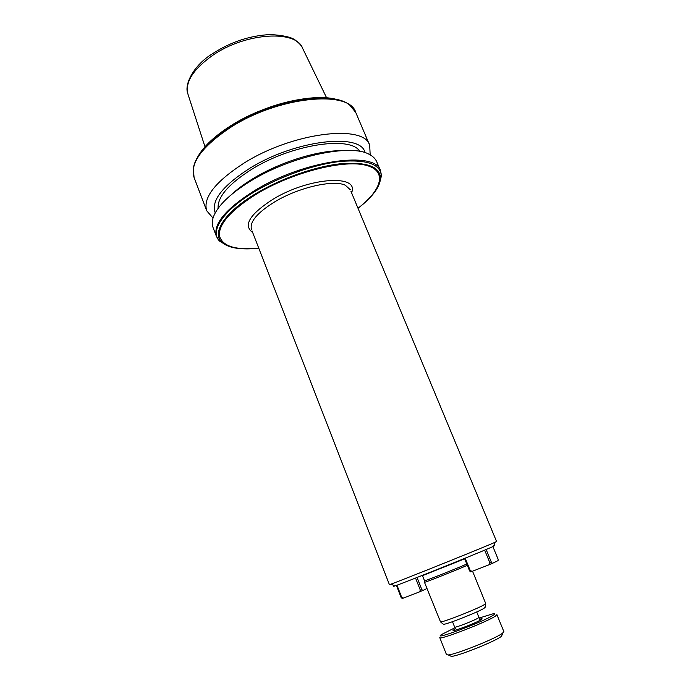 <?xml version="1.0" encoding="UTF-8"?>
<svg xmlns="http://www.w3.org/2000/svg" width="691" height="691" viewBox="0 0 691 691"><rect width="100%" height="100%" fill="white"/><g stroke="black" fill="none" stroke-linecap="round" stroke-linejoin="round"><path stroke-width="1.04" d="M454.851 627.808L441.54 634.528C431.011 641.378 483.838 621.684 493.443 615.111C495.343 613.867 495.361 613.383 493.495 613.651L479.234 618.013M496.915 614.662L495.43 616.104C487.138 621.943 438.811 640.609 439.778 637.629L446.516 654.697L448.26 654.938C455.853 654.532 495.663 638.614 502.443 633.267L503.869 631.643L496.915 614.662M449.893 655.699L451.387 656.407C458.461 656.061 494.955 641.464 501.225 636.48L502.124 634.701M485.108 607.164L484.071 608.27C478.276 612.045 446.17 624.707 443.441 624.31L443.112 624.042M472.54 571.207L485.713 603.502L484.443 604.573C478.181 608.572 443.397 622.306 440.53 621.917L424.473 582.28C423.307 583.256 458.202 569.427 467.306 565.29M494.799 545.553L492.234 546.875C479.416 552.696 403.458 583.178 394.863 585.951C392.998 586.59 392.868 586.538 394.483 585.778M350.89 191.157L496.587 541.519L493.737 542.858C480.297 548.801 399.778 581.122 390.933 584.128L389.396 584.612L252.051 230.898M213.027 218.062L206.704 210.781C202.8 197.669 215.255 181.759 244.078 163.059C292.803 132.275 364.364 123.939 369.694 145.257L370.177 154.888M215.229 212.897C210.85 200.874 222.286 186.06 249.546 168.449C295.014 139.902 361.428 132.456 365.012 152.685M218.123 208.345C217.32 197.073 228.531 184.056 251.74 169.304C291.827 144.229 351.019 135.522 359.769 151.407M231.554 194.465C237.41 189.006 244.709 183.633 253.442 178.364C279.751 162.342 316.599 150.75 340.464 150.681M218.771 240.243L216.473 236.547L213.027 227.46C211.912 224.523 211.99 221.146 213.26 217.32C217.337 206.013 229.93 193.834 251.04 180.792C291.498 155.821 351.356 143.357 369.495 154.516C373.054 156.399 375.446 158.783 376.673 161.668L380.473 170.617L381.38 174.875M466.788 564.003C458.807 567.674 423.376 581.753 424.542 580.803L422.503 575.646L464.68 558.829M421.821 589.578L422.909 590.451L419.333 591.937L420.344 590.192L421.821 589.578L417.044 577.477M426.952 588.533L422.909 590.451M420.344 590.192L415.559 578.065M419.333 591.937L402.274 598.492L401.177 597.637L396.409 585.407M401.177 597.637L401.739 597.447L396.962 585.199M401.739 597.447L403.648 598.043M492.882 546.59L498.099 559.166L498.073 560.591L492.476 563.338L488.908 564.823L489.971 563.027L484.659 550.122M489.971 563.027L491.456 562.405L486.127 549.509M470.295 570.697L472.316 571.293L470.649 571.846L469.612 570.93L470.295 570.697L465.19 558.173M488.908 564.823L472.316 571.293M469.612 570.93L464.525 558.44M491.456 562.405L492.476 563.338M455.352 628.62L454.643 627.108C454.315 628.283 474.467 620.492 478.198 617.996L478.906 617.357L476.712 611.95M479.243 619.291C482.18 618.462 482.879 618.557 481.333 619.577C475.684 623.342 446.783 633.975 454.263 629.561M350.302 189.731L345.293 185.231C333.623 179.487 299.048 187.278 275.234 201.539C257.328 212.586 249.408 221.897 251.489 229.455M252.681 232.522C242.869 225.37 249.727 214.227 273.265 199.086C309.663 176.948 359.856 174.184 351.564 192.772M197.894 156.572C203.655 146.388 214.495 136.187 230.405 125.978C264.67 103.84 315.683 92.102 338.538 100.04M193.325 168.172C195.588 155.294 207.844 141.586 230.086 127.032C271.218 100.264 333.356 90.02 349.862 105.248L355.753 112.46C349.715 89.571 278.145 96.325 230.181 127.68C201.815 146.751 189.775 163.344 194.067 177.457L193.325 168.172M225.352 244.64L219.695 241.168M228.876 246.246L219.652 241.15L216.473 236.547C212.871 224.221 225.663 208.855 254.841 190.448C304.152 160.113 375.705 150.534 380.473 170.617L381.38 176.145L378.245 186.199M245.175 248.864C234.016 248.674 226.164 246.367 221.621 241.936L219.652 241.15C209.382 231.545 222.994 210.314 255.316 191.26C280.917 176.015 315.217 164.104 340.853 161.4C367.258 159.405 380.767 164.32 381.38 176.145L380.499 178.062C380.283 184.411 376.215 191.511 368.286 199.371M258.762 248.19C241.038 250.133 228.652 248.052 221.621 241.936C211.593 232.513 225.05 211.722 256.767 193.065C281.902 178.131 315.519 166.445 340.672 163.75C366.584 161.737 379.86 166.514 380.499 178.062C379.653 187.347 372.155 197.427 358.016 208.285M258.745 248.129C235.337 250.418 222.208 246.238 219.358 235.579C218.736 223.754 231.39 209.736 257.32 193.523C292.31 172.586 341.976 159.785 364.727 164.994C387.824 169.995 382.494 189.541 357.99 208.233M204.985 146.777L188.038 94.434C184.73 82.471 192.944 69.446 212.69 55.349C245.581 32.468 296.353 29.618 302.641 48.361L326.636 97.872M381.354 176.188L379.679 182.597M501.528 636.247L502.772 633.025M485.056 607.579L485.505 603.839M493.573 546.27L495.145 542.236M216.905 135.566L230.414 125.943M206.704 210.781L194.067 177.457M187.624 93.026C184.393 84.319 193.489 65.325 212.491 53.708M212.888 53.44C231.088 41.797 250.297 35.491 270.509 34.55C284.156 35.379 292.69 37.461 296.119 40.812C299.194 43.257 301.138 45.347 301.967 47.066M369.694 145.257L355.753 112.46M230.587 125.84C256.499 110.137 283.068 100.869 310.302 98.027M394.863 585.951L390.933 584.128M424.654 580.803L424.594 582.168M443.441 624.31L440.53 621.917M454.643 627.108L452.484 621.684M451.387 656.407L448.26 654.938M478.906 617.357L479.571 618.557"/></g></svg>
